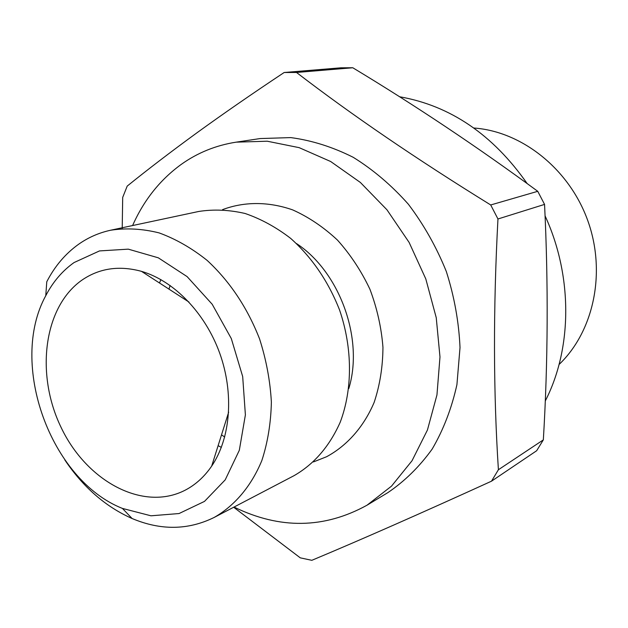 <?xml version="1.0" encoding="UTF-8"?>
<svg xmlns="http://www.w3.org/2000/svg" width="628" height="628" viewBox="0 0 628 628"><rect width="100%" height="100%" fill="white"/><g stroke="black" fill="none" stroke-linecap="round" stroke-linejoin="round"><path stroke-width="0.94" d="M74.065 262.551L99.499 250.925L128.3 249.151L158.319 257.818L187.12 276.618L212.201 304.266L231.3 338.555L242.683 376.533L245.391 414.888L239.315 450.292L225.209 479.863L204.485 501.403L179.035 513.547L150.979 515.8L122.421 508.421C50.397 479.949 8.454 363.573 45.766 295.702C52.917 281.909 62.353 270.856 74.065 262.551M82.456 279.766C99.734 268.156 119.406 265.346 141.488 271.351C173.917 280.763 205.168 312.885 219.714 353.187C234.22 393.505 230.641 438.179 211.675 466.109C204.359 476.793 195.481 484.84 185.04 490.256C142.933 511.922 86.578 481.181 61.144 427.511C35.176 374.139 43.599 306.417 82.456 279.766M543.338 439.875L536.665 450.731L491.512 481.181L498.404 469.736L543.338 439.875C548.001 362.097 548.409 283.605 544.555 204.406L537.749 191.312C477.304 146.858 415.642 105.669 352.779 67.753L340.886 67.816L284.154 72.503L296.51 72.471L352.779 67.753M122.209 228.561L122.696 197.404L127.209 186.092C147.847 169.403 171.185 151.568 197.223 132.594C223.552 113.535 252.527 93.509 284.154 72.503M296.51 72.471C351.586 114.806 416.317 158.97 490.711 204.964L497.957 218.984L544.555 204.406M490.711 204.964L537.749 191.312M491.512 481.181C420.901 513.359 361.006 539.735 311.818 560.317L300.27 557.845L233.671 507.243M132.594 225.554C143.812 200.23 160.007 179.859 181.17 164.442C197.537 152.761 215.859 145.335 236.159 142.156L260.118 138.56L290.764 137.595C311.81 140.397 332.612 146.96 353.171 157.283C373.197 169.701 391.597 185.346 408.373 204.233C423.829 224.683 436.484 247.11 446.327 271.524C454.319 296.604 458.88 321.952 460.018 347.567L456.925 384.642C451.697 408.279 443.454 429.748 432.19 449.051C419.441 466.753 404.628 481.299 387.743 492.705L366.995 505.218C324.15 528.8 279.829 529.412 234.032 507.055M497.957 218.984C493.192 308.175 493.341 391.762 498.404 469.736M473.873 128.018C521.672 131.378 569.141 168.775 587.753 220.561C606.452 272.317 593.758 331.396 559.077 364.476M399.526 96.743C450.315 105.661 492.854 134.604 527.159 183.572M545.073 215.859C572.948 276.273 572.249 348.673 545.253 401.017M236.159 142.156L267.238 141.214L299.171 147.659L330.673 161.514L360.386 182.465L386.958 209.791L409.111 242.408L425.8 278.918L436.24 317.69L439.985 356.947L436.955 394.934L427.433 430.023L412.007 460.787L391.527 486.119L366.995 505.218M221.354 447.379L218.112 445.668M159.496 282.993L160.894 279.601M45.766 295.702L46.778 281.744C54.746 266.288 65.273 253.845 78.382 244.425C88.132 237.51 98.886 232.784 110.646 230.225L198.746 211.463C213.779 209.132 229.244 209.815 245.14 213.496C260.981 218.936 276.171 227.234 290.701 238.412C311.998 257.48 328.287 281.344 339.567 309.996C352.622 348.155 352.677 389.156 340.243 422.149C329.504 446.327 314.079 464.178 293.967 475.71L214.148 517.456C188.141 530.236 160.792 530.589 132.108 518.524C105.59 506.749 83.155 487.21 64.802 459.908M110.646 230.225C126.267 227.846 142.415 228.733 159.072 232.886C175.722 238.946 191.752 248.123 207.161 260.416C229.801 281.391 247.259 307.532 259.545 338.837C266.256 359.797 270.197 380.89 271.375 402.124C270.911 422.966 267.74 442.426 261.86 460.505C251.279 486.182 234.66 505.744 214.148 517.456M313.466 461.925L326.599 456.729C347.119 445.629 363.745 426.883 374.147 402.407C379.877 385.207 382.813 366.838 382.954 347.308C381.408 327.541 377.059 308.167 369.908 289.202C361.257 270.943 350.455 254.576 337.503 240.124C323.601 227.132 308.662 217.053 292.695 209.901C268.47 201.439 244.143 201.517 222.555 209.642M348.791 388.599C364.02 339.104 339.834 271.979 296.534 243.586M170.125 285.457L168.987 289.123M221.511 434.882L224.73 436.986M188.957 302.044L141.488 271.351M228.655 412.196L211.675 466.109M122.421 508.421L132.108 518.524"/></g></svg>
